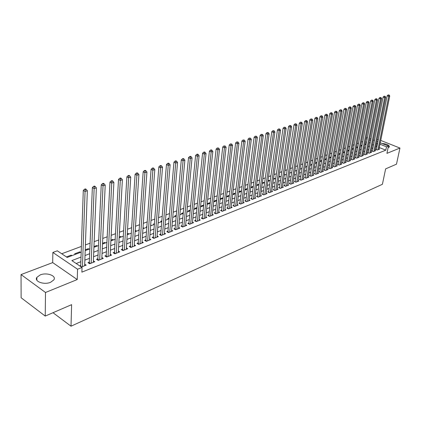 <?xml version="1.0" encoding="UTF-8"?>
<svg xmlns="http://www.w3.org/2000/svg" width="421" height="421" viewBox="0 0 421 421"><rect width="100%" height="100%" fill="white"/><g stroke="black" fill="none" stroke-linecap="round" stroke-linejoin="round"><path stroke-width="0.63" d="M388.115 147.645L389.414 146.913C389.304 145.108 386.82 143.95 381.952 143.45M40.253 274.902L36.874 277.355C33.906 281.449 44.073 285.154 50.578 282.296L53.841 279.886C56.74 275.766 46.752 272.145 40.253 274.902M366.259 137.193L367.407 137.651M378.358 139.493L377.179 139.756M380.263 142.777L388.446 146.04L386.925 153.365L399.95 148.055L396.487 164.174L385.631 168.868L382.405 184.293L71.012 326.196L71.623 304.657L45.226 316.071L21.129 297.752L21.05 274.576L45.505 292.484L77.232 279.555L77.559 269.23L52.857 252.453L57.33 250.811L67.181 257.442L81.221 252.121M77.232 279.555L52.693 262.599L21.05 274.576M52.693 262.599L52.857 252.453M362.765 141.551L361.397 142.061M358.524 143.135L357.113 143.656M354.224 144.735L352.772 145.277M349.867 146.361L348.372 146.918M345.446 148.008L343.91 148.581M340.963 149.676L339.384 150.265M336.416 151.371L334.795 151.976M331.811 153.091L330.138 153.712M327.133 154.833L325.412 155.475M322.391 156.601L320.623 157.259M317.576 158.391L315.761 159.07M312.698 160.212L310.824 160.911M307.74 162.059L305.82 162.774M302.715 163.932L300.736 164.669M297.61 165.832L295.579 166.59M292.432 167.763L290.343 168.542M287.175 169.726L285.028 170.526M281.838 171.715L279.628 172.536M276.418 173.736L274.145 174.578M270.908 175.783L268.577 176.657M265.319 177.867L262.92 178.762M259.641 179.988L257.178 180.904M253.874 182.135L251.337 183.082M248.011 184.319L245.406 185.293M242.054 186.54L239.375 187.54M236.002 188.797L233.25 189.824M229.845 191.092L227.019 192.144M223.593 193.423L220.688 194.502M217.231 195.791L214.247 196.907M210.768 198.202L207.695 199.344M204.19 200.654L201.033 201.827M197.502 203.143L194.26 204.353M190.697 205.68L187.366 206.921M183.777 208.258L180.346 209.537M176.731 210.884L173.21 212.2M169.563 213.558L165.937 214.91M162.264 216.278L158.538 217.668M154.839 219.046L151.007 220.472M147.271 221.867L143.335 223.335M139.572 224.735L135.52 226.245M131.726 227.661L127.558 229.213M123.732 230.64L119.443 232.239M115.586 233.676L111.176 235.318M107.287 236.765L102.75 238.46M98.83 239.923L94.162 241.659M90.205 243.133L85.4 244.927M81.411 246.411L61.708 253.758M399.95 148.055L380.737 140.44M45.226 316.071L45.505 292.484M376.416 149.139L375.716 149.413L377.237 150.029L379.616 149.087L379.032 148.85M372.411 150.713L371.701 150.992L373.227 151.613L375.637 150.66L375.043 150.418M368.349 152.313L367.633 152.591L369.159 153.223L371.606 152.255L371.001 152.007M364.233 153.928L363.507 154.218L365.039 154.849L367.517 153.87L366.907 153.618M360.066 155.57L359.329 155.859L360.865 156.501L363.376 155.507L362.755 155.249M355.84 157.233L355.092 157.528L356.634 158.175L359.181 157.17L358.55 156.901M351.556 158.917L350.798 159.217L352.345 159.869L354.929 158.849L354.282 158.58M347.214 160.627L346.446 160.927L347.999 161.59L350.614 160.554L349.962 160.28M342.81 162.359L342.036 162.664L343.594 163.332L346.246 162.285L345.583 162.001M338.347 164.116L337.563 164.427L339.121 165.1L341.81 164.037L341.142 163.748M333.821 165.895L333.027 166.211L334.59 166.895L337.316 165.816L336.637 165.521M329.233 167.705L328.427 168.021L329.996 168.71L332.758 167.616L332.069 167.316M324.58 169.537L323.76 169.858L325.333 170.552L328.138 169.447L327.433 169.137M319.86 171.394L319.029 171.721L320.607 172.426L323.449 171.3L322.733 170.984M315.071 173.278L314.229 173.61L315.813 174.32L318.697 173.178L317.971 172.852M310.214 175.189L309.356 175.525L310.945 176.246L313.871 175.089L313.135 174.752M305.283 177.125L304.415 177.467L306.009 178.199L308.977 177.025L308.23 176.683M300.284 179.093L299.399 179.441L300.999 180.177L304.015 178.988L303.252 178.636M295.21 181.093L294.311 181.446L295.916 182.188L298.973 180.983L298.2 180.62M290.058 183.119L289.148 183.477L290.753 184.23L293.858 183.003L293.069 182.635M284.828 185.177L283.907 185.54L285.517 186.303L288.669 185.056L287.864 184.677M279.523 187.266L278.586 187.634L280.197 188.408L283.401 187.14L282.58 186.75M274.134 189.387L273.182 189.76L274.802 190.539L278.049 189.255L277.218 188.855M268.661 191.539L267.693 191.918L269.319 192.707L272.619 191.402L271.771 190.997M263.104 193.723L262.125 194.113L263.751 194.912L267.103 193.586L266.24 193.165M257.463 195.944L256.463 196.339L258.094 197.149L261.499 195.802L260.625 195.37M251.726 198.202L250.716 198.601L252.353 199.417L255.81 198.054L254.915 197.607M245.906 200.491L244.875 200.896L246.517 201.727L250.027 200.338L249.121 199.88M239.991 202.822L238.944 203.232L240.586 204.074L244.154 202.659L243.233 202.191M233.976 205.185L232.913 205.606L234.56 206.453L238.191 205.022L237.249 204.538M227.866 207.59L226.787 208.016L228.44 208.874L232.124 207.416L231.166 206.921M221.656 210.037L220.562 210.468L222.214 211.337L225.961 209.858L224.982 209.342M215.347 212.521L214.231 212.958L215.889 213.842L219.699 212.331L218.699 211.805M208.927 215.042L207.795 215.489L209.458 216.383L213.326 214.852L212.31 214.31M202.406 217.61L201.249 218.067L202.917 218.973L206.853 217.415L205.816 216.852M195.77 220.22L194.597 220.683L196.265 221.604L200.27 220.02L199.212 219.441M189.018 222.877L187.824 223.346L189.497 224.277L193.571 222.667L192.492 222.072M182.151 225.582L180.941 226.056L182.614 227.003L186.756 225.361L185.656 224.746M175.168 228.329L173.936 228.814L175.61 229.771L179.825 228.103L178.704 227.466M168.063 231.124L166.805 231.618L168.484 232.587L172.773 230.892L171.626 230.234M160.827 233.971L159.548 234.476L161.227 235.46L165.595 233.729L164.427 233.05M153.465 236.87L152.165 237.381L153.844 238.375L158.291 236.618L157.096 235.918M145.971 239.817L144.645 240.338L146.329 241.349L150.855 239.56L149.634 238.833M138.341 242.822L136.988 243.354L138.677 244.38L143.282 242.554L142.035 241.801M130.568 245.88L129.194 246.422L130.878 247.459L135.573 245.606L134.299 244.822M122.653 248.995L121.253 249.542L122.943 250.6L127.721 248.711L126.416 247.901M114.591 252.168L113.165 252.726L114.854 253.8L119.722 251.874L118.39 251.032M106.376 255.4L104.924 255.968L106.613 257.057L111.576 255.094L110.207 254.221M98.004 258.694L96.525 259.278L98.214 260.378L103.271 258.378L101.871 257.473M89.473 262.051L87.963 262.646L89.652 263.767L94.809 261.725L93.373 260.783M71.175 255.931L71.196 255.131L66.423 256.936M79.795 252.663L79.822 251.869L74.67 253.821L75.422 254.321M88.257 249.458L88.284 248.669L85.226 249.827M96.562 246.311L96.593 245.532L93.962 246.527M104.708 243.222L104.745 242.449L102.529 243.285M112.712 240.191L112.754 239.423L110.934 240.107M120.569 237.212L120.616 236.449L119.175 236.991M128.289 234.286L128.337 233.529L127.268 233.934M135.872 231.413L135.92 230.661L135.209 230.929M143.319 228.592L143.372 227.845L143.008 227.982M139.251 229.403L138.919 229.529L139.23 229.713M150.639 225.819L150.66 225.088M146.94 226.498L146.319 226.73L146.897 227.072M154.486 223.646L153.586 223.983L154.339 224.414M161.896 220.841L160.733 221.278L161.485 221.709M169.174 218.089L167.758 218.625L168.511 219.046M176.331 215.384L174.668 216.015L175.415 216.431M183.356 212.726L181.456 213.447L182.204 213.857M190.266 210.116L188.134 210.921L188.882 211.326M197.054 207.548L194.702 208.437L195.444 208.837M203.732 205.027L201.159 205.995L201.906 206.39M210.295 202.543L207.516 203.59L208.258 203.985M216.747 200.101L213.773 201.227L214.51 201.617M223.093 197.702L220.194 198.801M229.334 195.344L226.514 196.412M232.65 194.744L235.397 193.702L235.476 193.023L232.734 194.06M241.201 191.502L241.286 190.824L238.849 191.744M246.927 189.334L247.011 188.661L244.869 189.471M252.563 187.198L252.647 186.529L250.79 187.234M258.11 185.093L258.199 184.43L256.621 185.03M263.578 183.024L263.667 182.361L262.357 182.861M268.961 180.983L269.056 180.325L268.003 180.725M274.271 178.972L274.36 178.32L273.561 178.625M279.497 176.988L279.591 176.341L279.034 176.552M284.649 175.036L284.743 174.394L284.428 174.515M289.722 173.115L289.732 172.51M302.089 167.837L301.715 167.979L302.041 168.126M307.109 165.942L306.551 166.153L307.041 166.369M312.056 164.069L311.319 164.348L311.961 164.637M316.934 162.227L316.018 162.569L316.724 162.885M321.739 160.412L320.655 160.817L321.36 161.127M326.475 158.617L325.228 159.091L325.928 159.396M331.148 156.854L329.738 157.386L330.438 157.686M335.753 155.112L334.185 155.702L334.884 156.002M340.289 153.397L338.71 153.991M344.767 151.702L343.231 152.281M349.183 150.034L347.693 150.597M353.54 148.387L352.088 148.934M357.834 146.761L356.424 147.297M362.071 145.161L360.702 145.677M366.486 142.377L365.344 141.914M71.954 255.636L71.196 255.131M80.579 252.368L79.822 251.869M89.041 249.158L88.284 248.669M97.346 246.011L96.593 245.532M105.503 242.922L104.745 242.449M113.507 239.891L112.754 239.423M121.369 236.912L120.616 236.449M129.089 233.987L128.337 233.529M136.672 231.108L135.92 230.661M144.124 228.287L143.372 227.845M151.449 225.514L150.697 225.077M158.643 222.788L158.159 222.509M220.662 199.286L220.167 199.028M247.416 188.861L247.011 188.661M253.247 186.819L252.647 186.529M258.931 184.782L258.199 184.43M264.399 182.714L263.667 182.361M269.782 180.672L269.056 180.325M275.087 178.662L274.36 178.32M280.312 176.678L279.591 176.341M285.464 174.731L284.743 174.394M290.537 172.805L289.822 172.478M295.542 170.91L294.947 170.637M300.473 169.042L300.073 168.858M339.273 154.339L338.695 154.097M343.599 152.697L343.189 152.528M366.233 143.677L364.923 144.082M81.053 257.057L71.854 260.594L82.037 267.456L81.879 272.145L385.799 150.16L379.295 147.539M376.932 146.587L375.753 146.871M372.959 147.96L371.706 148.45M368.896 149.544L367.607 150.044M364.775 151.144L363.449 151.665M360.602 152.77L359.239 153.302M356.377 154.418L354.971 154.965M352.088 156.086L350.64 156.649M347.746 157.78L346.257 158.359M343.336 159.496L341.805 160.091M338.873 161.232L337.295 161.848M334.342 162.995L332.722 163.627M329.748 164.785L328.085 165.432M325.091 166.6L323.375 167.269M320.365 168.437L318.602 169.126M315.571 170.305L313.761 171.01M310.709 172.2L308.846 172.926M305.778 174.12L303.862 174.868M300.768 176.067L298.799 176.836M295.689 178.046L293.663 178.836M290.532 180.056L288.453 180.867M285.296 182.093L283.159 182.925M279.981 184.161L277.786 185.019M274.587 186.261L272.329 187.145M269.108 188.398L266.788 189.297M263.546 190.56L261.162 191.492M257.894 192.76L255.442 193.718M252.158 194.997L249.637 195.981M246.327 197.27L243.738 198.275M240.402 199.575L237.739 200.612M234.381 201.917L231.645 202.985M228.261 204.301L225.451 205.395M222.046 206.722L219.157 207.848M215.72 209.184L212.752 210.337M209.295 211.684L206.243 212.873M202.759 214.231L199.622 215.452M196.112 216.82L192.892 218.073M189.355 219.452L186.04 220.741M182.477 222.13L179.072 223.451M175.478 224.851L171.978 226.214M168.363 227.624L164.764 229.024M161.117 230.445L157.417 231.887M153.739 233.318L149.934 234.797M146.229 236.239L142.319 237.765M138.583 239.217L134.562 240.786M130.799 242.249L126.663 243.859M122.869 245.338L118.617 246.995M114.791 248.485L110.413 250.185M106.555 251.69L102.056 253.442M98.167 254.952L93.541 256.757M89.62 258.284L84.858 260.136M80.9 261.678L76.19 263.514M81.406 267.03L86.179 265.141L84.71 264.156M80.774 265.472L79.716 265.888M53.004 312.708L71.012 326.196M388.446 146.04L386.494 146.813L379.968 144.203M385.799 150.16L386.494 146.813M82.037 267.456L77.559 269.23M369.849 138.625L370.959 139.067M373.38 140.03L374.453 140.461M376.848 141.414L377.89 141.83M370.68 140.488L369.57 140.046M367.133 139.072L365.986 138.609M85.195 250.616L89.983 248.8M93.93 247.306L98.582 245.543M102.492 244.064L107.013 242.349M110.891 240.88L115.291 239.212M119.132 237.754L123.411 236.139M127.221 234.692L131.378 233.118M135.162 231.682L139.204 230.15M142.956 228.729L146.882 227.24M150.607 225.83L154.428 224.382M158.117 222.983L161.838 221.578M165.5 220.188L169.116 218.82M172.747 217.441L176.262 216.11M179.872 214.742L183.293 213.447M186.871 212.089L190.197 210.832M193.749 209.484L196.986 208.258M200.507 206.921L203.659 205.727M207.153 204.401L210.216 203.243M213.689 201.927L216.668 200.796M220.115 199.491L223.014 198.391M226.435 197.096L229.256 196.028M238.765 192.423L241.433 191.413M244.78 190.145L247.38 189.161M250.7 187.903L253.231 186.945M256.531 185.693L258.989 184.761M262.262 183.519L264.656 182.614M267.909 181.383L270.24 180.498M273.466 179.272L275.734 178.415M278.939 177.199L281.144 176.367M284.328 175.157L286.475 174.347M289.637 173.147L291.721 172.357M294.863 171.168L296.894 170.4M300.015 169.216L301.989 168.468M305.088 167.295L307.009 166.563M310.088 165.4L311.956 164.69M315.013 163.532L316.829 162.843M319.865 161.69L321.633 161.022M324.654 159.88L326.37 159.227M329.369 158.091L331.038 157.459M334.021 156.328L335.642 155.712M338.605 154.591L340.184 153.997M343.126 152.881L344.657 152.297M347.583 151.192L349.072 150.623M351.977 149.523L353.43 148.976M356.313 147.882L357.724 147.35M360.592 146.261L361.96 145.74M364.812 144.661L366.138 144.156M368.975 143.082L370.264 142.593M377.6 143.256L376.421 143.54M373.622 144.619L372.369 145.098M369.559 146.176L368.27 146.676M365.439 147.76L364.107 148.271M361.26 149.366L359.892 149.892M357.029 150.997L355.619 151.534M352.735 152.644L351.288 153.202M348.388 154.318L346.899 154.886M343.978 156.012L342.447 156.601M339.505 157.728L337.931 158.333M334.974 159.47L333.348 160.096M330.374 161.238L328.706 161.88M325.712 163.032L323.996 163.69M320.981 164.848L319.218 165.527M316.182 166.695L314.366 167.39M311.314 168.563L309.446 169.279M306.372 170.463L304.457 171.2M301.357 172.389L299.389 173.147M296.273 174.347L294.247 175.125M291.106 176.331L289.027 177.13M285.864 178.341L283.728 179.167M280.544 180.388L278.344 181.235M275.139 182.467L272.882 183.335M269.656 184.572L267.33 185.466M264.083 186.714L261.694 187.634M258.426 188.887L255.968 189.834M252.674 191.097L250.153 192.071M246.838 193.344L244.243 194.339M240.901 195.623L238.239 196.649M234.871 197.944L232.134 198.996M228.745 200.296L225.93 201.38M222.514 202.69L219.62 203.801M216.178 205.127L213.205 206.269M209.742 207.6L206.685 208.774M203.196 210.116L200.054 211.321M196.533 212.673L193.307 213.915M189.76 215.278L186.44 216.552M182.872 217.925L179.457 219.236M175.857 220.62L172.352 221.967M168.726 223.362L165.116 224.751M161.464 226.156L157.754 227.577M154.07 228.992L150.26 230.461M146.545 231.887L142.624 233.392M138.883 234.834L134.852 236.381M131.078 237.833L126.931 239.423M123.132 240.886L118.864 242.522M115.033 244.001L110.644 245.685M106.776 247.169L102.266 248.906M98.367 250.4L93.725 252.184M89.794 253.695L85.021 255.531M376.716 146.497L377.384 143.172M366.007 144.208L366.123 143.629M82.463 266.609L85.063 191.439L87.347 190.724L84.653 265.74M80.69 266.546L83.29 190.403L85.063 191.439L85.263 189.592L86.173 189.308L85.463 188.897L84.553 189.182L85.263 189.592M84.553 189.182L83.29 190.403M87.347 190.724L86.173 189.308M91.162 263.167L94.13 188.603L96.372 187.898L93.309 262.32M89.241 263.493L92.357 187.577L94.13 188.603L94.325 186.771L95.22 186.492L94.509 186.087L93.615 186.366L94.325 186.771M93.615 186.366L92.357 187.577M96.372 187.898L95.22 186.492M99.693 259.794L103.024 185.819L105.218 185.129L101.803 258.962M97.783 260.099L101.251 184.808L103.024 185.819L103.208 184.009L104.087 183.735L103.377 183.335L102.498 183.609L103.208 184.009M102.498 183.609L101.251 184.808M105.218 185.129L104.087 183.735M108.065 256.484L111.739 183.088L113.891 182.414L110.134 255.668M106.16 256.768L109.965 182.093L111.739 183.088L111.918 181.298L112.775 181.03L112.07 180.635L111.207 180.904L111.918 181.298M111.207 180.904L109.965 182.093M113.891 182.414L112.775 181.03M116.28 253.237L120.285 180.409L122.395 179.751L118.312 252.432M114.38 253.5L118.511 179.435L120.285 180.409L120.453 178.641L121.301 178.378L120.59 177.988L119.743 178.251L120.453 178.641M119.743 178.251L118.511 179.435M122.395 179.751L121.301 178.378M124.342 250.048L128.663 177.788L130.731 177.141L126.332 249.258M122.448 250.295L126.889 176.825L128.663 177.788L128.826 176.036L129.657 175.778L128.947 175.394L128.121 175.652L128.826 176.036M128.121 175.652L126.889 176.825M130.731 177.141L129.657 175.778M132.257 246.916L136.878 175.215L138.909 174.578L134.21 246.143M130.373 247.148L135.109 174.262L136.878 175.215L137.041 173.484L137.851 173.226L137.146 172.852L136.33 173.105L137.041 173.484M136.33 173.105L135.109 174.262M138.909 174.578L137.851 173.226M140.025 243.843L144.94 172.689L146.934 172.063L141.945 243.085M138.146 244.054L143.177 171.752L144.94 172.689L145.098 170.973L145.892 170.726L145.187 170.352L144.387 170.6L145.098 170.973M144.387 170.6L143.177 171.752M146.934 172.063L145.892 170.726M147.655 240.828L152.855 170.21L154.807 169.6L149.539 240.081M145.782 241.023L151.086 169.289L152.855 170.21L153.002 168.516L153.781 168.268L153.076 167.905L152.297 168.147L153.002 168.516M152.297 168.147L151.086 169.289M154.807 169.6L153.781 168.268M155.149 237.865L160.617 167.779L162.532 167.179L157.001 237.128M153.281 238.044L158.854 166.874L160.617 167.779L160.759 166.1L161.527 165.863L160.822 165.5L160.054 165.737L160.759 166.1M160.054 165.737L158.854 166.874M162.532 167.179L161.527 165.863M162.506 234.95L168.237 165.395L170.121 164.806L164.327 234.234M160.648 235.118L166.474 164.5L168.237 165.395L168.374 163.732L169.126 163.495L168.421 163.137L167.669 163.374L168.374 163.732M167.669 163.374L166.474 164.5M170.121 164.806L169.126 163.495M169.737 232.092L175.715 163.053L177.562 162.474L171.526 231.387M167.89 232.245L173.957 162.169L175.715 163.053L175.846 161.406L176.588 161.175L175.883 160.822L175.147 161.054L175.846 161.406M175.147 161.054L173.957 162.169M177.562 162.474L176.588 161.175M176.841 229.282L183.061 160.754L184.877 160.185L178.599 228.587M174.999 229.424L181.304 159.88L183.061 160.754L183.188 159.122L183.914 158.896L183.214 158.549L182.482 158.775L183.188 159.122M182.482 158.775L181.304 159.88M184.877 160.185L183.914 158.896M183.824 226.519L190.271 158.491L192.055 157.933L185.55 225.84M181.988 226.651L188.519 157.633L190.271 158.491L190.397 156.88L191.108 156.654L190.408 156.312L189.692 156.533L190.397 156.88M189.692 156.533L188.519 157.633M192.055 157.933L191.108 156.654M190.687 223.809L197.354 156.275L199.107 155.728L192.386 223.135M188.855 223.925L195.607 155.428L197.354 156.275L197.475 154.675L198.175 154.454L197.475 154.118L196.775 154.339L197.475 154.675M196.775 154.339L195.607 155.428M199.107 155.728L198.175 154.454M197.433 221.141L204.317 154.097L206.037 153.554L199.101 220.478M195.612 221.241L202.569 153.26L204.317 154.097L204.427 152.513L205.116 152.297L204.417 151.965L203.727 152.176L204.427 152.513M203.727 152.176L202.569 153.26M206.037 153.554L205.116 152.297M204.069 218.515L211.153 151.955L212.842 151.423L205.706 217.868M202.248 218.61L209.411 151.128L211.153 151.955L211.263 150.386L211.937 150.176L211.242 149.844L210.563 150.055L211.263 150.386M210.563 150.055L209.411 151.128M212.842 151.423L211.937 150.176M210.589 215.936L217.873 149.85L219.53 149.329L212.205 215.299M208.779 216.02L216.131 149.034L217.873 149.85L217.973 148.297L218.641 148.087L217.278 147.971L217.973 148.297M217.278 147.971L216.131 149.034M219.53 149.329L218.641 148.087M217.004 213.4L224.472 147.782L226.109 147.271L218.588 212.773M215.199 213.473L222.741 146.976L224.472 147.782L224.572 146.24L225.23 146.04L223.877 145.919L224.572 146.24M223.877 145.919L222.741 146.976M226.109 147.271L225.23 146.04M223.314 210.905L230.966 145.75L232.571 145.245L224.872 210.284M221.514 210.968L229.234 144.956L230.966 145.75L231.061 144.224L231.703 144.024L230.366 143.908L231.061 144.224M230.366 143.908L229.234 144.956M232.571 145.245L231.703 144.024M229.519 208.448L237.344 143.75L238.923 143.256L231.055 207.842M227.729 208.506L235.618 142.966L237.344 143.75L237.439 142.24L238.07 142.04L236.744 141.924L237.439 142.24M236.744 141.924L235.618 142.966M238.923 143.256L238.07 142.04M235.623 206.037L243.617 141.788L245.169 141.298L237.134 205.437M233.839 206.08L241.896 141.014L243.617 141.788L243.706 140.288L244.327 140.093L243.017 139.977L243.706 140.288M243.017 139.977L241.896 141.014M245.169 141.298L244.327 140.093M241.633 203.659L249.79 139.856L251.316 139.377L243.117 203.069M239.854 203.696L248.069 139.088L249.79 139.856L249.874 138.367L250.484 138.177L249.185 138.062L249.874 138.367M249.185 138.062L248.069 139.088M251.316 139.377L250.484 138.177M247.543 201.322L255.857 137.956L257.357 137.483L249.006 200.743M245.775 201.349L254.142 137.199L255.857 137.956L255.936 136.483L256.536 136.293L255.252 136.183L255.936 136.483M255.252 136.183L254.142 137.199M257.357 137.483L256.536 136.293M253.363 199.017L261.825 136.083L263.299 135.625L254.805 198.449M251.595 199.044L260.115 135.341L261.825 136.083L261.899 134.625L262.493 134.441L261.215 134.331L261.899 134.625M261.215 134.331L260.115 135.341M263.299 135.625L262.493 134.441M259.094 196.754L267.693 134.246L269.145 133.794L260.51 196.191M257.331 196.77L265.988 133.51L267.693 134.246L267.767 132.799L268.351 132.62L267.088 132.504L267.767 132.799M267.088 132.504L265.988 133.51M269.145 133.794L268.351 132.62M264.73 194.523L273.471 132.436L274.902 131.989L266.125 193.97M262.978 194.534L271.771 131.71L273.471 132.436L273.545 131.005L274.113 130.826L272.861 130.715L273.545 131.005M272.861 130.715L271.771 131.71M274.902 131.989L274.113 130.826M270.282 192.329L279.155 130.657L280.565 130.215L271.656 191.781M268.535 192.329L277.46 129.936L279.155 130.657L279.223 129.236L279.786 129.063L278.544 128.947L279.223 129.236M278.544 128.947L277.46 129.936M280.565 130.215L279.786 129.063M275.75 190.166L284.749 128.905L286.138 128.473L277.102 189.629M274.008 190.16L283.059 128.195L284.749 128.905L284.817 127.495L285.37 127.321L284.138 127.21L284.817 127.495M284.138 127.21L283.059 128.195M286.138 128.473L285.37 127.321M281.133 188.034L290.258 127.179L291.621 126.753L282.47 187.508M279.397 188.024L288.569 126.479L290.258 127.179L290.322 125.784L290.864 125.616L289.643 125.5L290.322 125.784M289.643 125.5L288.569 126.479M291.621 126.753L290.864 125.616M286.438 185.94L295.679 125.484L297.021 125.063L287.753 185.419M284.707 185.919L293.995 124.79L295.679 125.484L295.737 124.095L296.273 123.932L295.063 123.821L295.737 124.095M295.063 123.821L293.995 124.79M297.021 125.063L296.273 123.932M291.664 183.872L301.015 123.811L302.336 123.4L292.958 183.361M289.937 183.845L299.336 123.127L301.015 123.811L301.073 122.437L301.599 122.274L300.399 122.164L301.073 122.437M300.399 122.164L299.336 123.127M302.336 123.4L301.599 122.274M296.81 181.835L306.272 122.164L307.572 121.758L298.084 181.33M295.089 181.809L304.599 121.485L306.272 122.164L306.325 120.801L306.846 120.643L305.657 120.532L306.325 120.801M305.657 120.532L304.599 121.485M307.572 121.758L306.846 120.643M301.878 179.83L311.445 120.548L312.729 120.143L303.136 179.335M300.168 179.793L309.777 119.874L311.445 120.548L311.498 119.196L312.008 119.032L310.83 118.927L311.498 119.196M310.83 118.927L309.777 119.874M312.729 120.143L312.008 119.032M306.877 177.857L316.545 118.948L317.802 118.554L308.114 177.367M305.167 177.815L314.882 118.285L316.545 118.948L316.592 117.606L317.097 117.448L315.924 117.343L316.592 117.606M315.924 117.343L314.882 118.285M317.802 118.554L317.097 117.448M311.803 175.904L321.56 117.375L322.807 116.985L313.024 175.425M310.098 175.862L319.907 116.722L321.56 117.375L321.607 116.049L322.107 115.891L320.944 115.786L321.607 116.049M320.944 115.786L319.907 116.722M322.807 116.985L322.107 115.891M316.655 173.989L326.507 115.828L327.733 115.443L317.855 173.51M314.955 173.936L324.854 115.18L326.507 115.828L326.549 114.507L327.043 114.354L325.891 114.249L326.549 114.507M325.891 114.249L324.854 115.18M327.733 115.443L327.043 114.354M321.439 172.094L331.38 114.301L332.585 113.923L322.623 171.626M319.75 172.042L329.732 113.659L331.38 114.301L331.422 112.991L331.906 112.844L330.764 112.739L331.422 112.991M330.764 112.739L329.732 113.659M332.585 113.923L331.906 112.844M326.154 170.231L336.179 112.802L337.368 112.428L327.322 169.768M324.47 170.173L334.542 112.165L336.179 112.802L336.221 111.502L336.695 111.349L335.563 111.244L336.221 111.502M335.563 111.244L334.542 112.165M337.368 112.428L336.695 111.349M330.806 168.389L340.91 111.318L342.084 110.949L331.958 167.937M329.122 168.326L339.273 110.686L340.91 111.318L340.947 110.028L341.415 109.881L340.294 109.776L340.947 110.028M340.294 109.776L339.273 110.686M342.084 110.949L341.415 109.881M335.39 166.579L345.573 109.86L346.73 109.497L336.526 166.127M333.711 166.511L343.941 109.234L345.573 109.86L345.609 108.576L346.073 108.434L344.957 108.329L345.609 108.576M344.957 108.329L343.941 109.234M346.73 109.497L346.073 108.434M339.91 164.79L350.172 108.418L351.309 108.06L341.031 164.348M338.242 164.722L348.546 107.802L350.172 108.418L350.204 107.15L350.656 107.008L349.551 106.902L350.204 107.15M349.551 106.902L348.546 107.802M351.309 108.06L350.656 107.008M344.367 163.027L354.698 106.997L355.824 106.65L345.473 162.59M342.705 162.953L353.077 106.392L354.698 106.997L354.729 105.739L355.177 105.597L354.082 105.497L354.729 105.739M354.082 105.497L353.077 106.392M355.824 106.65L355.177 105.597M348.767 161.29L359.166 105.603L360.271 105.255L349.856 160.859M347.104 161.211L357.55 104.997L359.166 105.603L359.192 104.35L359.634 104.213L358.545 104.108L359.192 104.35M358.545 104.108L357.55 104.997M360.271 105.255L359.634 104.213M353.103 159.575L363.57 104.224L364.66 103.882L354.177 159.149M352.372 159.864L351.451 159.475L361.96 103.624L363.57 104.224L363.597 102.982L364.033 102.845L362.949 102.745L363.597 102.982M362.949 102.745L361.96 103.624M364.66 103.882L364.033 102.845M357.382 157.88L367.912 102.861L368.985 102.524L358.439 157.459M356.65 158.17L355.734 157.786L366.307 102.271L367.912 102.861L367.933 101.629L368.364 101.498L367.291 101.393L367.933 101.629M367.291 101.393L366.307 102.271M368.985 102.524L368.364 101.498M361.602 156.212L372.19 101.524L373.253 101.187L362.649 155.796M360.871 156.501L359.96 156.117L370.591 100.935L372.19 101.524L372.211 100.298L372.638 100.166L371.575 100.066L372.211 100.298M371.575 100.066L370.591 100.935M373.253 101.187L372.638 100.166M365.765 154.565L376.416 100.198L377.458 99.872L366.796 154.154M364.128 154.475L374.822 99.619L376.416 100.198L376.432 98.988L376.853 98.856L375.795 98.756L376.432 98.988M375.795 98.756L374.822 99.619M377.458 99.872L376.853 98.856M369.875 152.939L380.579 98.893L381.61 98.572L370.896 152.534M368.243 152.844L378.989 98.319L380.579 98.893L380.595 97.688L381.01 97.561L379.963 97.461L380.595 97.688M379.963 97.461L378.989 98.319M381.61 98.572L381.01 97.561M373.932 151.334L384.689 97.609L385.704 97.288L374.937 150.939M372.306 151.239L383.105 97.041L384.689 97.609L384.705 96.414L385.11 96.288L384.068 96.183L384.705 96.414M384.068 96.183L383.105 97.041M385.704 97.288L385.11 96.288M377.932 149.75L388.741 96.341L389.746 96.025L378.926 149.36M376.311 149.655L387.162 95.778L388.741 96.341L388.757 95.151L389.157 95.025L388.125 94.925L388.757 95.151M388.125 94.925L387.162 95.778M389.746 96.025L389.157 95.025M81.753 266.888L80.748 266.214M90.052 263.609L89.368 263.151M90.447 263.451L89.441 262.788M98.582 260.236L97.898 259.789M98.977 260.078L97.972 259.425M106.95 256.926L106.266 256.484M107.344 256.768L106.339 256.126M115.159 253.679L114.475 253.242M115.554 253.521L114.554 252.884M123.216 250.49L122.532 250.063M123.616 250.332L122.611 249.706M131.131 247.364L130.447 246.943M131.526 247.206L130.526 246.585M138.898 244.291L138.214 243.875M139.293 244.133L138.293 243.522M146.524 241.275L145.84 240.865M146.918 241.117L145.919 240.517M154.018 238.312L153.333 237.907M154.412 238.154L153.412 237.56M161.375 235.402L160.696 235.002M161.769 235.244L160.775 234.66M168.605 232.539L167.921 232.15M169 232.387L168.005 231.808M175.71 229.729L175.031 229.345M176.104 229.577L175.11 229.008M182.688 226.972L182.009 226.587M183.082 226.814L182.088 226.256M189.55 224.256L188.876 223.877M189.945 224.098L188.955 223.546M196.297 221.588L195.623 221.214M196.691 221.43L195.702 220.888M202.927 218.967L202.254 218.599M203.322 218.809L202.333 218.273M209.842 216.231L208.858 215.699M216.257 213.694L215.273 213.168M222.567 211.2L221.583 210.684M228.771 208.748L227.793 208.232M234.876 206.332L233.897 205.827M240.886 203.953L239.907 203.454M246.795 201.617L245.822 201.122M252.616 199.312L251.647 198.828M258.347 197.049L257.373 196.57M263.983 194.818L263.02 194.344M269.535 192.623L268.572 192.155M275.002 190.46L274.045 189.997M280.391 188.329L279.428 187.871M285.696 186.235L284.738 185.782M290.916 184.166L289.964 183.719M296.068 182.13L295.116 181.688M301.136 180.125L300.189 179.688M306.135 178.146L305.188 177.715M311.061 176.199L310.119 175.773M315.913 174.278L314.976 173.857M320.702 172.389L319.76 171.968M325.417 170.521L324.48 170.11M330.069 168.684L329.133 168.274M334.653 166.869L333.721 166.463M339.173 165.079L338.247 164.679M343.636 163.316L342.71 162.922M348.03 161.58L347.109 161.185M36.874 277.355L36.859 280.223"/></g></svg>
